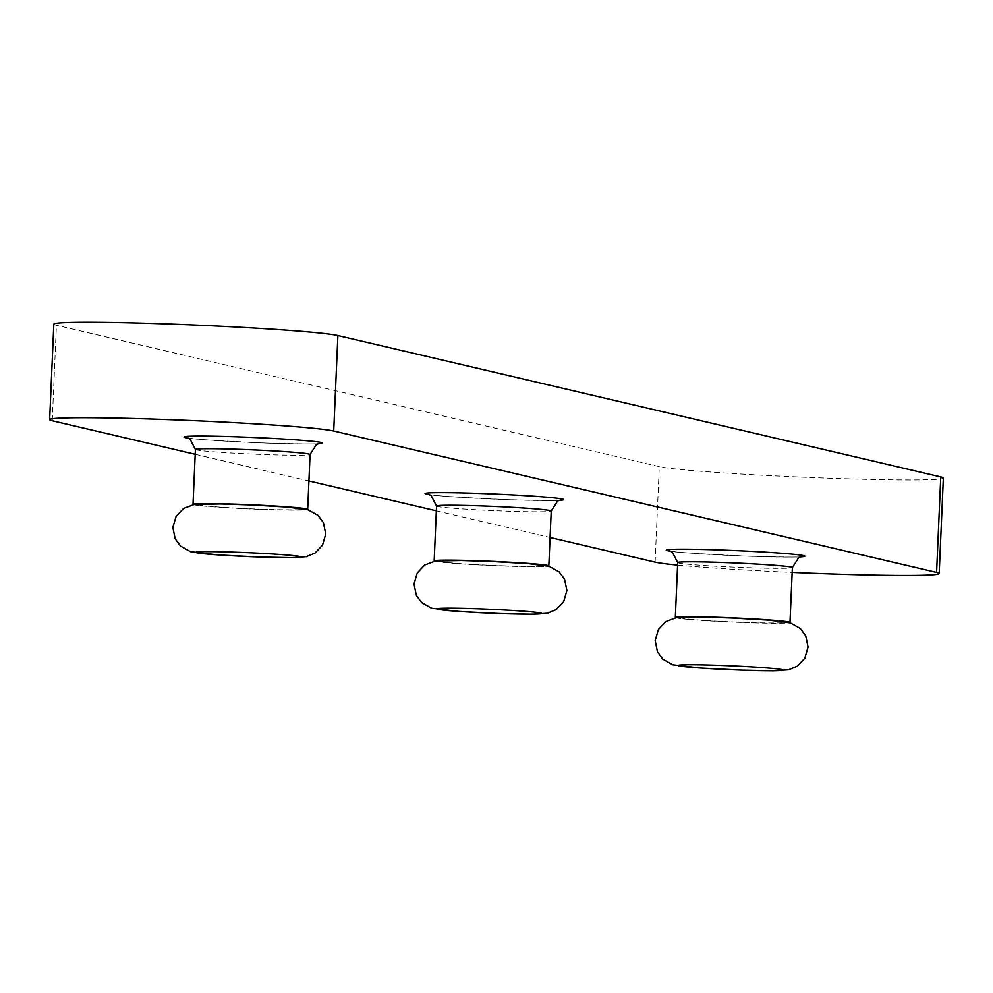 <?xml version="1.0" encoding="UTF-8"?>
<svg xmlns="http://www.w3.org/2000/svg" width="993" height="993" viewBox="0 0 993 993"><rect width="100%" height="100%" fill="white"/><g stroke="black" fill="none" stroke-linecap="round" stroke-linejoin="round"><path stroke-width="0.74" stroke-dasharray="4.96 3.72" d="M53.821 324.152A143.464 5.275 -177.5 0 0 56.415 325.282L659.29 466.648A143.464 5.275 -177.5 0 0 813.54 477.633A143.464 5.275 -177.5 0 0 943.35 478.043M195.199 454.285L308.922 480.96M436.349 510.836L550.072 537.498M677.598 565.104A143.464 5.275 -177.5 0 0 792.166 572.39M193.35 504.618A57.383 2.11 -177.5 0 0 261.196 509.421A57.383 2.11 -177.5 0 0 307.321 509.595M260.29 509.21A52.604 1.936 -177.5 0 0 290.068 507.349A52.604 1.936 -177.5 0 0 200.685 504.084A52.604 1.936 -177.5 0 0 260.29 509.21M675.65 617.72A57.383 2.11 -177.5 0 0 743.496 622.524A57.383 2.11 -177.5 0 0 789.621 622.698M742.59 622.313A52.604 1.936 -177.5 0 0 772.368 620.439A52.604 1.936 -177.5 0 0 682.985 617.187A52.604 1.936 -177.5 0 0 742.59 622.313M434.5 561.169A57.383 2.11 -177.5 0 0 502.346 565.973A57.383 2.11 -177.5 0 0 548.471 566.147M501.44 565.762A52.604 1.936 -177.5 0 0 531.218 563.9A52.604 1.936 -177.5 0 0 441.835 560.635A52.604 1.936 -177.5 0 0 501.44 565.762M52.244 420.759L56.415 325.282M655.119 562.137L659.29 466.648M429.249 494.613A69.336 2.545 -177.5 0 0 507.522 499.665A69.336 2.545 -177.5 0 0 559.506 500.298M670.399 551.165A69.336 2.545 -177.5 0 0 748.685 556.217A69.336 2.545 -177.5 0 0 800.656 556.85M188.099 438.062A69.336 2.545 -177.5 0 0 266.372 443.114A69.336 2.545 -177.5 0 0 318.356 443.747M195.41 449.469A57.383 2.11 -177.5 0 0 263.592 454.521A57.383 2.11 -177.5 0 0 310.077 454.484M677.71 562.572A57.383 2.11 -177.5 0 0 745.892 567.624A57.383 2.11 -177.5 0 0 792.377 567.574M436.56 506.02A57.383 2.11 -177.5 0 0 504.742 511.072A57.383 2.11 -177.5 0 0 551.227 511.023M319.026 443.598C319.535 444.243 301.959 444.082 266.298 443.101C214.984 440.669 188.695 438.918 187.441 437.851M801.326 556.688C801.847 557.346 784.259 557.172 748.598 556.204C697.285 553.771 670.995 552.021 669.741 550.954M560.176 500.149C560.685 500.795 543.109 500.633 507.448 499.653C456.135 497.22 429.845 495.47 428.591 494.402"/><path stroke-width="1.49" d="M792.166 572.39A143.464 5.275 -177.5 0 0 939.179 573.532L943.35 478.043A143.464 5.275 -177.5 0 0 940.756 476.925L337.881 335.56A143.464 5.275 -177.5 0 0 183.631 324.574A143.464 5.275 -177.5 0 0 53.821 324.152L49.65 419.642A143.464 5.275 -177.5 0 0 52.244 420.759L195.199 454.285M939.179 573.532A143.464 5.275 -177.5 0 0 936.585 572.415L333.71 431.036A143.464 5.275 -177.5 0 0 179.46 420.064A143.464 5.275 -177.5 0 0 49.65 419.642M308.922 480.96L436.349 510.836M550.072 537.498L655.119 562.137A143.464 5.275 -177.5 0 0 677.598 565.104M307.321 509.595A57.383 2.11 -177.5 0 0 307.681 509.384A57.383 2.11 -177.5 0 0 250.435 504.779A57.383 2.11 -177.5 0 0 193.014 504.382A57.383 2.11 -177.5 0 0 193.35 504.618M789.621 622.698A57.383 2.11 -177.5 0 0 789.981 622.487A57.383 2.11 -177.5 0 0 732.735 617.869A57.383 2.11 -177.5 0 0 675.314 617.472A57.383 2.11 -177.5 0 0 675.65 617.72M548.471 566.147A57.383 2.11 -177.5 0 0 548.831 565.936A57.383 2.11 -177.5 0 0 491.585 561.318A57.383 2.11 -177.5 0 0 434.164 560.921A57.383 2.11 -177.5 0 0 434.5 561.169M333.71 431.036L337.881 335.56M936.585 572.415L940.756 476.925M559.506 500.298A69.336 2.545 -177.5 0 0 494.526 494.042A69.336 2.545 -177.5 0 0 429.249 494.613M800.656 556.85A69.336 2.545 -177.5 0 0 735.676 550.594A69.336 2.545 -177.5 0 0 670.399 551.165M318.356 443.747A69.336 2.545 -177.5 0 0 253.376 437.491A69.336 2.545 -177.5 0 0 188.099 438.062M319.026 443.598L316.419 444.516L310.077 454.484A57.383 2.11 -177.5 0 0 252.83 449.866A57.383 2.11 -177.5 0 0 195.41 449.469L189.961 438.993L187.441 437.851M258.205 556.961A52.604 1.936 -177.5 0 0 287.982 555.087A52.604 1.936 -177.5 0 0 198.6 551.823A52.604 1.936 -177.5 0 0 258.205 556.961M801.326 556.688L798.72 557.619L792.377 567.574A57.383 2.11 -177.5 0 0 735.143 562.969A57.383 2.11 -177.5 0 0 677.71 562.572L672.261 552.096L669.741 550.954M740.517 670.052A52.604 1.936 -177.5 0 0 770.283 668.19A52.604 1.936 -177.5 0 0 680.9 664.925A52.604 1.936 -177.5 0 0 740.517 670.052M560.176 500.149L557.569 501.068L551.227 511.023A57.383 2.11 -177.5 0 0 493.98 506.418A57.383 2.11 -177.5 0 0 436.56 506.02L431.111 495.544L428.591 494.402M499.355 613.5A52.604 1.936 -177.5 0 0 529.132 611.638A52.604 1.936 -177.5 0 0 439.75 608.374A52.604 1.936 -177.5 0 0 499.355 613.5M195.41 449.469L193.014 504.382M310.077 454.484L307.681 509.384M258.379 556.974L217.666 554.888L190.457 551.674L180.527 546.063L175.178 538.789L172.856 527.444L176.121 516.348L183.618 508.428L194.243 504.481L220.074 503.96L250.186 504.928L287.349 507.088L308.066 509.806L318.033 515.392L323.408 522.653L325.754 533.998L322.514 545.107L315.042 553.039L306.316 556.676L291.197 557.656L258.379 556.974M677.71 562.572L675.314 617.472M792.377 567.574L789.981 622.487M740.679 670.076L699.966 667.979L672.77 664.776L662.827 659.166L657.478 651.892L655.169 640.547L658.433 629.438L665.918 621.531L676.543 617.572L702.374 617.05L732.486 618.018L769.649 620.191L790.378 622.909L800.333 628.495L805.708 635.756L808.054 647.088L804.814 658.21L797.354 666.142L788.616 669.779L773.497 670.759L740.679 670.076M436.56 506.02L434.164 560.921M551.227 511.023L548.831 565.936M499.529 613.525L458.816 611.44L431.607 608.225L421.677 602.614L416.328 595.341L414.007 583.996L417.283 572.887L424.768 564.98L435.393 561.033L461.224 560.499L491.336 561.467L528.499 563.639L549.228 566.358L559.183 571.943L564.558 579.204L566.904 590.537L563.664 601.659L556.192 609.59L547.466 613.227L532.347 614.208L499.529 613.525"/></g></svg>
